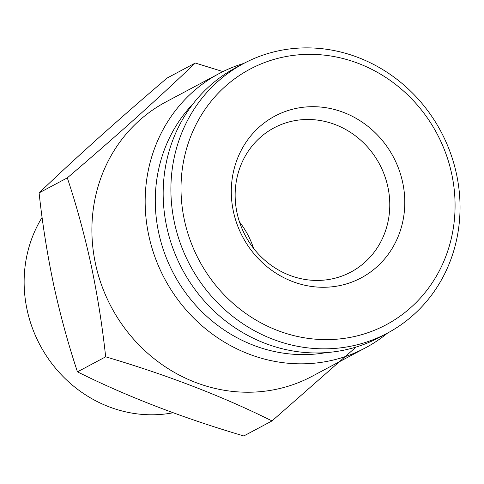 <?xml version="1.0" encoding="UTF-8"?>
<svg xmlns="http://www.w3.org/2000/svg" width="484" height="484" viewBox="0 0 484 484"><rect width="100%" height="100%" fill="white"/><g stroke="black" fill="none" stroke-linecap="round" stroke-linejoin="round"><path stroke-width="0.73" d="M181.246 196.71A144.807 134.74 -118.1 0 1 310.111 54.341A144.807 134.74 -118.1 0 1 454.845 197.254A144.807 134.74 -118.1 0 1 325.98 339.623A144.807 134.74 -118.1 0 1 181.246 196.71M171.136 198.071A152.781 142.157 -118.1 0 1 243.597 63.537A152.781 142.157 -118.1 0 1 459.8 198.64A152.781 142.157 -118.1 0 1 387.339 333.173A152.781 142.157 -118.1 0 1 171.136 198.071M387.339 333.173L379.607 337.294A152.781 142.157 -118.1 0 1 163.404 202.191A152.781 142.157 -118.1 0 1 235.865 67.657L243.597 63.537M389.65 200.11A81.705 76.024 -118.1 0 1 350.9 272.056A81.705 76.024 -118.1 0 1 329.495 279.383A81.705 76.024 -118.1 0 1 235.278 199.807A81.705 76.024 -118.1 0 1 274.029 127.861A81.705 76.024 -118.1 0 1 295.44 120.534A81.705 76.024 -118.1 0 1 389.65 200.11M404.642 197.151A91.67 85.293 -118.1 0 1 323.07 287.278A91.67 85.293 -118.1 0 1 231.443 196.813A91.67 85.293 -118.1 0 1 313.021 106.686A91.67 85.293 -118.1 0 1 404.642 197.151M173.109 412.761A127.195 118.35 -118.1 0 1 171.003 413.148A127.195 118.35 -118.1 0 1 46.512 356.042A127.195 118.35 -118.1 0 1 42.102 217.395M195.282 63.029L167.071 78.069C118.471 119.475 75.813 157.754 39.095 192.904C42.374 223.445 47.232 254.088 53.676 284.834C60.282 315.078 68.214 344.082 77.458 371.857C126.723 396.396 182.172 417.765 243.797 435.963L272.008 420.929C222.743 396.39 167.295 375.015 105.669 356.817C102.33 325.895 97.472 295.252 91.089 264.887C84.379 234.286 76.448 205.276 67.306 177.87C115.9 136.458 158.558 98.179 195.282 63.029L222.979 71.596M387.624 333.022A155.437 144.631 -118.1 0 1 365.372 347.893L312.113 376.292A155.437 144.631 -118.1 0 1 95.511 263.859A155.437 144.631 -118.1 0 1 165.867 101.961L219.131 73.568A155.437 144.631 -118.1 0 1 243.876 63.386M365.372 347.893A155.437 144.631 -118.1 0 1 148.776 235.466A155.437 144.631 -118.1 0 1 219.131 73.568M325.992 352.636A147.469 137.214 -118.1 0 1 158.71 232.822A147.469 137.214 -118.1 0 1 193.243 103.624M253.58 248.346A81.705 76.024 61.9 0 0 239.465 221.878M356.055 347.07L272.008 420.929M67.306 177.87L39.095 192.904M105.669 356.817L77.458 371.857"/></g></svg>
